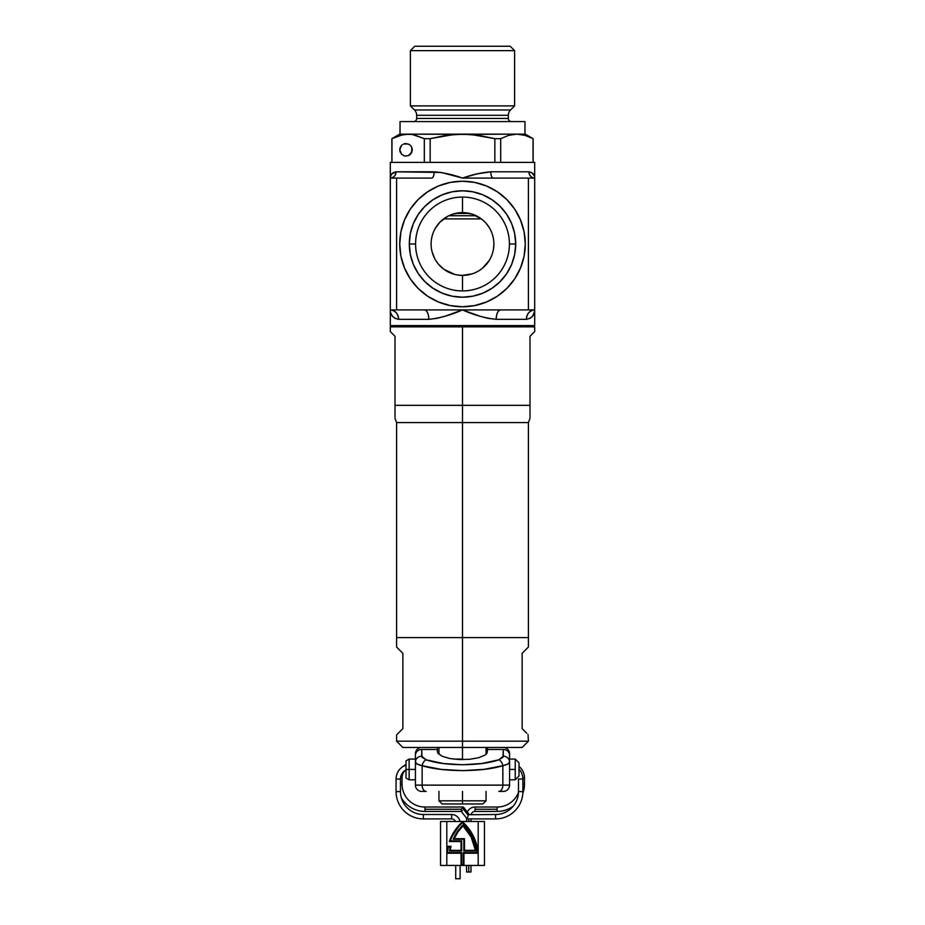 <?xml version="1.0" encoding="UTF-8"?>
<svg xmlns="http://www.w3.org/2000/svg" width="925" height="925" viewBox="0 0 925 925"><rect width="100%" height="100%" fill="white"/><g stroke="black" fill="none" stroke-linecap="round" stroke-linejoin="round"><path stroke-width="1.39" d="M518.994 326.86A1.26 1.26 0 0 1 520.255 325.612A1.26 1.26 0 0 0 518.994 326.86M404.745 325.612A1.26 1.26 0 0 1 406.006 326.86A1.26 1.26 0 0 0 404.745 325.612M441.977 220.254L440.057 222.058L448.035 216.138L452.811 214.137L462.5 212.611L462.5 197.071A46.921 46.921 0 0 1 509.421 243.992A46.921 46.921 0 0 0 462.5 197.071A46.921 46.921 0 0 0 415.579 243.992L409.301 243.992A53.199 53.199 0 0 1 462.5 190.793A53.199 53.199 0 0 1 515.699 243.992L509.421 243.992A46.921 46.921 0 0 1 462.5 290.924A46.921 46.921 0 0 1 415.579 243.992A46.921 46.921 0 0 1 462.5 197.071L462.5 212.611A31.392 31.392 0 0 0 431.108 243.992A31.392 31.392 0 0 0 462.5 275.384L462.5 290.924L462.5 275.384A31.392 31.392 0 0 1 431.108 243.992A31.392 31.392 0 0 1 462.5 212.611L472.236 214.149L481.335 218.89L443.653 218.89L481.312 218.878M448.035 216.138L445.723 217.468M452.811 214.137L450.336 215.062M457.69 212.981L455.528 213.386M457.517 274.991L462.5 275.384L457.517 274.991M438.728 264.492L444.012 269.36L454.753 274.413M433.582 256.202L434.669 258.503M435.779 260.468L437.213 262.596M434.658 258.503L432.125 251.901M431.478 239.205L432.033 236.465M434.461 229.886L433.432 232.152M440.057 222.058L435.571 227.874M448.163 271.927L444.012 269.36M525.273 243.992A62.773 62.773 0 0 1 462.5 306.776A62.773 62.773 0 0 1 399.727 243.992A62.773 62.773 0 0 1 462.5 181.219A62.773 62.773 0 0 1 525.273 243.992L524.07 231.747L520.498 219.977L514.693 209.119L506.888 199.603L497.373 191.799L486.527 185.994L474.745 182.422L462.5 181.219L450.255 182.422L438.473 185.994L427.627 191.799L418.112 199.603L410.307 209.119L404.502 219.977L400.93 231.747L399.727 243.992L400.93 256.248L404.502 268.019L410.307 278.876L418.112 288.392L427.627 296.197L438.473 301.989L450.255 305.562L462.5 306.776L474.745 305.562L486.527 301.989L497.373 296.197L506.888 288.392L514.693 278.876L520.498 268.019L524.07 256.248L525.273 243.992M534.569 311.54L532.673 316.061L530.071 318.339L526.36 319.333L496.17 319.333L487.903 318.339L479.474 316.061L462.5 309.91L390.304 309.91L390.304 325.612L534.696 325.612L534.696 162.384L390.304 162.384L390.304 309.91L390.304 162.384L534.696 162.384L534.696 178.086L528.418 178.086L528.418 309.91L462.5 309.91L445.526 316.061L437.097 318.339L428.83 319.333L398.64 319.333L394.929 318.339L392.327 316.061L390.812 313.136M390.396 176.987L391.726 173.958L396.085 171.807L441.179 172.455L462.5 178.086L476.733 173.958L490.793 171.807L528.915 171.807L531.47 172.455L534.338 175.923M390.304 178.086A6.278 5.77 90 0 0 396.085 171.807C395.715 175.588 393.784 177.681 390.304 178.086C390.281 174.652 392.212 172.559 396.085 171.807L434.207 171.807C443.468 172.559 452.903 174.652 462.5 178.086L528.418 178.086L462.5 178.086C472.097 174.652 481.532 172.559 490.793 171.807L490.793 171.807C490.955 175.588 491.765 177.681 493.256 178.086A6.278 2.463 90 0 1 490.793 171.807L528.915 171.807A6.278 5.77 -90 0 0 534.696 178.086L534.696 309.91L500.552 309.91C497.904 310.511 496.447 313.644 496.17 319.333A9.412 4.394 90 0 1 500.552 309.91L462.5 309.91C450.984 315.043 439.757 318.177 428.83 319.333C428.553 313.644 427.096 310.511 424.448 309.91L396.582 309.91L396.582 178.086L431.744 178.086L390.304 178.086L396.582 178.086L396.582 309.91L390.304 309.91C395.333 310.511 398.108 313.644 398.64 319.333A9.412 8.325 90 0 0 390.338 309.91M534.696 325.612L390.304 325.612L390.304 309.91C390.257 315.043 393.033 318.177 398.64 319.333L428.83 319.333A9.412 4.394 -90 0 0 424.448 309.91L462.5 309.91C474.016 315.043 485.243 318.177 496.17 319.333L526.36 319.333C526.892 313.644 529.667 310.511 534.696 309.91L534.696 325.612M506.888 199.603L497.373 191.799M418.112 199.603L410.307 209.119M418.112 288.392L427.627 296.197M506.888 288.392L514.693 278.876M409.301 243.992L410.318 233.62L413.348 223.642L418.262 214.438L424.876 206.379L432.946 199.765L442.138 194.84L452.117 191.81L462.5 190.793L472.883 191.81L482.862 194.84L492.054 199.765L500.124 206.379L506.738 214.438L511.652 223.642L514.682 233.62L515.699 243.992L514.682 254.375L511.652 264.353L506.738 273.557L500.124 281.616L492.054 288.23L482.862 293.156L472.883 296.173L462.5 297.203L452.117 296.173L442.138 293.156L432.946 288.23L424.876 281.616L418.262 273.557L413.348 264.353L410.318 254.375L409.301 243.992L415.579 243.992A46.921 46.921 0 0 0 462.5 290.924A46.921 46.921 0 0 0 509.421 243.992L515.699 243.992A53.199 53.199 0 0 1 462.5 297.203A53.199 53.199 0 0 1 409.301 243.992M467.495 274.979L462.5 275.384L472.317 273.812M476.861 271.904L474.907 272.829M480.988 269.36L478.907 270.759M482.723 268.007L489.209 260.48M492.227 254.063L492.863 251.97M493.892 244.281L493.441 249.276M492.99 236.546L492.412 234.476M490.551 229.909L491.591 232.21M486.585 223.873L489.452 227.908M469.507 213.398L467.31 212.981M484.966 222.081L483.093 220.3M490.331 258.514L491.406 256.248M462.5 212.611A31.392 31.392 0 0 1 493.892 243.992A31.392 31.392 0 0 1 462.5 275.384A31.392 31.392 0 0 0 493.892 243.992A31.392 31.392 0 0 0 462.5 212.611M390.246 209.466L390.304 184.364L390.246 209.466M534.696 309.91A9.412 8.325 -90 0 0 526.36 319.333C531.967 318.177 534.743 315.043 534.696 309.91L528.418 309.91L528.418 178.086L534.696 178.086C531.216 177.681 529.285 175.588 528.915 171.807C532.788 172.559 534.719 174.652 534.696 178.086M434.207 171.807A6.278 2.463 -90 0 1 431.744 178.086C433.235 177.681 434.045 175.588 434.207 171.807M534.696 184.364L534.754 209.466L534.696 184.364M400.201 147.433L401.566 145.387L399.727 149.827L400.201 147.433L399.843 151.052L401.566 154.267L404.78 155.99L408.399 155.631L411.798 152.232L411.798 147.433L412.284 149.827L411.22 146.347L409.486 144.612L406.006 143.548L403.601 144.034L408.399 144.034M402.514 144.612L401.566 145.387M402.907 134.634L391.957 138.669L399.97 135.339L391.957 138.669L391.957 162.384L391.876 138.669L391.876 162.384L391.876 138.669L399.97 135.339L408.133 134.137L399.727 134.137L391.876 138.669L399.727 134.137L412.238 134.449L424.309 138.669L430.148 138.669L446.116 135.351L462.5 134.137L408.133 134.137L470.663 134.437L494.852 138.669L500.691 138.669L508.704 135.339L516.867 134.137L462.5 134.137L478.768 135.339L494.852 138.669L494.852 162.384L494.852 138.669L493.892 138.415M410.399 50.644L414.793 46.25L410.399 50.644L410.399 105.889L410.399 50.644L514.601 50.644L514.601 105.889L510.531 109.959A7.539 7.539 0 0 0 508.322 115.29L416.678 115.29A7.539 7.539 0 0 0 414.469 109.959L410.399 105.889L414.469 109.959L510.531 109.959L514.601 105.889L410.399 105.889L514.601 105.889L514.601 50.644L410.399 50.644M510.207 46.25L514.601 50.644L510.207 46.25L414.793 46.25L510.207 46.25M416.678 118.446L416.678 115.29L416.678 118.446L508.322 118.446A3.133 3.133 0 0 0 511.467 121.58A3.133 3.133 0 0 1 508.322 118.446L508.322 115.29L508.322 118.446L416.678 118.446A3.133 3.133 0 0 1 413.533 121.58A3.133 3.133 0 0 0 416.678 118.446M400.039 134.137L400.039 121.58L524.961 121.58L524.961 134.137L524.961 121.58L400.039 121.58L400.039 134.137L408.133 134.137L404.028 134.449M494.852 138.669L500.691 138.669L500.691 162.384L500.691 138.669L508.704 135.339L516.867 134.137L525.273 134.137L516.867 134.137L525.042 135.351L533.124 138.669L533.043 162.384L533.043 138.669L525.03 135.339L516.867 134.137L524.961 134.137M530.187 137.27L529.054 136.773M512.751 134.449L512.022 134.564M516.867 134.137L454.302 134.449L430.148 138.669L430.148 162.384L430.148 138.669L424.309 138.669L413.591 134.68M424.309 138.669L424.309 162.384L424.309 138.669M412.238 134.449L408.133 134.137M411.22 153.319L408.399 155.631L404.78 155.99L401.566 154.267L399.843 151.052M403.601 144.034L404.78 143.676M469.657 213.432L455.343 213.432M448.822 215.745L476.178 215.745L448.822 215.745M508.322 115.29L416.678 115.29A7.539 7.539 0 0 0 414.469 109.959L510.531 109.959A7.539 7.539 0 0 0 508.322 115.29M400.201 152.232L399.727 149.827L401.566 154.267M403.601 155.631L404.78 155.99L403.601 155.631M406.006 156.105L404.78 155.99L406.006 156.105M411.798 152.232L412.284 149.827L410.446 154.267L408.399 155.631M409.486 155.053L410.446 154.267M462.5 741.191L396.582 741.191L462.5 741.191L462.5 637.603L396.582 637.603L462.5 637.603L462.5 741.191L528.418 741.191L462.5 741.191L462.5 747.469L462.5 741.191M402.861 747.469L462.5 747.469L402.861 747.469L396.582 741.191L396.582 734.913L402.861 728.634L398.178 733.317M402.861 653.304L402.861 728.634L402.861 653.304L396.582 647.026L398.178 648.61L396.582 647.026L396.582 637.603L528.418 637.603L462.5 637.603L528.418 637.603L528.418 647.026L522.139 653.304L526.822 648.61M522.139 728.634L522.139 653.304L522.139 728.634L526.822 733.317M528.036 734.531L528.418 741.191L522.139 747.469L462.5 747.469L522.139 747.469M462.5 800.83L438.959 800.83L462.5 800.83L462.5 791.407L462.5 800.83L486.041 800.83L462.5 800.83L462.5 803.964L462.5 800.83M442.092 803.964L462.5 803.964L442.092 803.964L438.959 800.83L438.959 791.407M462.5 759.633L462.5 747.469L462.5 759.633M482.908 803.964L462.5 803.964L482.908 803.964L486.041 800.83L486.041 791.407M503.003 791.407L498.818 791.407A6.278 4.035 -90 0 0 502.853 785.128L509.583 785.128L509.583 755.343A6.278 5.874 180 0 0 503.304 749.47L487.614 749.47L487.614 747.469L487.001 753.297L487.614 749.47L503.304 749.47L503.003 757.228L498.818 759.818L481.821 763.495L462.5 764.767L443.179 763.495L426.182 759.818L421.997 757.228L421.696 749.47L437.386 749.47L437.386 747.469L437.386 751.262L437.386 749.47L421.696 749.47A6.278 5.874 180 0 0 415.417 755.343L415.417 785.128L502.853 785.128L502.853 765.692L483.972 769.369L462.5 770.652L441.028 769.369L422.147 765.692L422.147 785.128A6.278 4.035 90 0 0 426.182 791.407L421.997 791.407M487.001 753.297L485.232 754.973L478.745 757.702L469.669 759.298L459.563 759.575L449.885 758.535L442.115 756.257L437.837 753.043L437.386 751.262L437.837 753.043L442.115 756.257L449.885 758.535L459.563 759.575L469.669 759.298L478.745 757.702L485.232 754.973L487.001 753.297M509.583 753.748A6.278 6.278 0 0 0 503.304 747.469A6.278 6.278 0 0 1 509.583 753.748L509.583 755.343A6.278 5.874 0 0 0 503.304 749.47L503.304 756.211A6.278 5.874 0 0 1 509.583 762.084L509.583 754.153M415.417 753.748L415.417 762.084A6.278 5.874 0 0 1 421.696 756.211L421.696 749.47A6.278 5.874 -0 0 0 415.417 755.343L415.417 753.748A6.278 6.278 0 0 1 421.696 747.469A6.278 6.278 0 0 0 415.417 753.748M421.696 791.407A6.278 6.278 0 0 1 415.417 785.128A6.278 6.278 0 0 0 421.696 791.407L426.182 791.407A6.278 4.035 -90 0 1 422.147 785.128L509.583 785.128L509.583 762.084L507.813 764.073L502.853 765.692C507.212 764.732 509.455 763.53 509.583 762.084A6.278 5.874 180 0 0 503.304 756.211L498.818 759.818A6.278 3.92 72.5 0 1 502.853 765.692A6.278 3.92 -107.5 0 0 498.818 759.818C480.757 766.305 444.243 766.305 426.182 759.818A6.278 3.92 107.5 0 0 422.147 765.692C442.219 772.178 482.781 772.178 502.853 765.692L502.853 785.128A6.278 4.035 90 0 1 498.818 791.407L503.304 791.407A6.278 6.278 0 0 0 509.583 785.128A6.278 6.278 0 0 1 503.304 791.407M426.182 759.818L421.696 756.211A6.278 5.874 180 0 0 415.417 762.084C415.545 763.53 417.788 764.732 422.147 765.692A6.278 3.92 -72.5 0 1 426.182 759.818M422.147 785.128L422.147 765.692L417.187 764.073L415.417 762.084L415.417 785.128L422.147 785.128M462.5 422.586L462.5 637.603L462.5 422.586L528.418 422.586L462.5 422.586L462.5 405.335L462.5 422.586L396.582 422.586L462.5 422.586M529.99 416.435L529.99 405.335L462.5 405.335L529.99 405.335L529.99 414.296M534.696 331.566L529.99 336.284L529.99 405.335L529.99 336.284L534.696 331.566L534.696 326.86L462.5 326.86L462.5 405.335L462.5 326.86L390.304 326.86L390.304 331.566L395.01 336.284L395.01 405.335L462.5 405.335L395.01 405.335L395.01 417.198M534.696 326.86L390.304 326.86M395.01 414.308L395.01 336.284L391.495 332.757M395.01 417.071L395.01 415.984M395.01 418.273L396.582 422.586L396.582 637.603L528.418 637.603L528.418 422.586L529.99 418.273M395.01 414.319L395.01 417.21M529.99 417.21L529.99 414.319M409.139 769.438L409.139 759.078L409.139 769.438L415.417 769.438L409.139 769.438L409.139 779.798L409.139 769.438L406.006 769.438L409.139 769.438M415.417 759.078L409.139 759.078L406.006 760.893L406.006 769.438L406.006 760.905M515.237 769.438L515.237 759.078L515.237 769.438L509.583 769.438L515.237 769.438L515.237 779.798L515.237 769.438M518.994 776.029L518.994 762.847L518.994 776.029L515.237 779.798L509.583 779.798M406.006 777.971L406.006 769.438L406.006 777.983L409.139 779.798L415.417 779.798M467.322 812.023A8.475 8.475 0 0 1 475.057 807.028L475.057 811.422A4.082 4.082 0 0 0 471.103 814.509A4.082 4.082 0 0 1 475.057 811.422L475.057 809.225L497.153 809.225L497.153 811.422A27.311 27.311 0 0 0 513.248 806.172A27.311 27.311 0 0 1 497.153 811.422L497.153 809.225L475.057 809.225L475.057 807.028A8.475 8.475 0 0 0 467.322 812.023M522.81 793.453A27.311 27.311 0 0 0 524.463 784.111L522.879 784.111L524.463 784.111A27.311 27.311 0 0 1 522.81 793.453M518.462 792.528A22.917 22.917 0 0 1 497.153 807.028L497.153 809.225L497.153 807.028A22.917 22.917 0 0 0 518.462 792.528M522.833 777.832L524.463 777.832A14.754 14.754 0 0 0 518.994 766.374A14.754 14.754 0 0 1 524.463 777.832L522.833 777.832M406.006 764.547A14.754 14.754 0 0 0 402.699 766.721A14.754 14.754 0 0 1 406.006 764.547M400.537 777.832L402.051 777.832A10.36 10.36 0 0 1 405.37 770.236A10.36 10.36 0 0 0 402.051 777.832L400.537 777.832M401.311 797.766A27.311 27.311 0 0 0 424.957 811.422L424.957 807.028A22.917 22.917 0 0 1 402.051 784.111L400.467 784.111L402.051 784.111A22.917 22.917 0 0 0 424.957 807.028L424.957 811.422A27.311 27.311 0 0 1 401.311 797.766M495.569 814.509L495.569 818.903A27.311 27.311 0 0 0 522.879 791.592L518.486 791.592A22.917 22.917 0 0 1 495.569 814.509L468.744 814.717L495.569 814.509A22.917 22.917 0 0 0 518.486 791.592L522.879 791.592L522.879 779.035A14.754 14.754 0 0 0 518.994 769.068A14.754 14.754 0 0 1 522.879 779.035L518.486 779.035L522.879 779.035L522.879 791.592A27.311 27.311 0 0 1 495.569 818.903L495.569 814.509M406.006 765.102A14.754 14.754 0 0 0 396.073 779.035L400.467 779.035A10.36 10.36 0 0 1 406.006 769.878A10.36 10.36 0 0 0 400.467 779.035L396.073 779.035L396.073 791.592A27.311 27.311 0 0 0 423.373 818.903L423.373 814.509A22.917 22.917 0 0 1 400.467 791.592L396.073 791.592L400.467 791.592L400.467 779.035L400.467 791.592A22.917 22.917 0 0 0 423.373 814.509L423.373 818.903L451.631 818.903L451.631 814.509A8.475 8.475 0 0 1 459.968 821.504A8.475 8.475 0 0 0 451.631 814.509L423.373 814.509L451.631 814.509L451.631 818.903A4.082 4.082 0 0 1 455.424 821.504A4.082 4.082 0 0 0 451.631 818.903L423.373 818.903A27.311 27.311 0 0 1 396.073 791.592L396.073 779.035A14.754 14.754 0 0 1 406.006 765.102M468.778 871.997L470.975 871.997L468.778 871.997L468.778 865.442L468.778 871.997L466.582 871.997L468.778 871.997M468.778 818.903L468.778 821.504L468.778 818.903M461.517 809.225L424.957 809.225L461.517 809.225L461.124 810.485L461.517 809.225M461.159 811.294L461.124 810.485L461.159 811.294M462.315 810.635L461.61 811.352M468.223 815.295L467.275 818.903L495.569 818.903L467.275 818.903L468.223 815.295L462.315 807.814L468.223 815.295M462.697 807.375L461.899 808.473L462.697 807.375M518.486 779.035L518.486 791.592L518.486 779.035M460.107 878.75L460.107 865.442L460.107 878.75L455.713 878.75L460.107 878.75M455.713 865.442L455.713 878.75L455.713 865.442M452.464 835.83L458.638 826.649L452.464 835.83L450.221 840.906L461.679 840.906L461.679 850.965L449.481 850.965A45.313 45.313 0 0 1 450.244 846.93L448.417 846.93A47.082 47.082 0 0 0 447.492 852.572L461.679 852.572L461.679 864.505L463.321 864.505L463.321 852.572L477.508 852.572L475.866 844.19L472.744 836.246L475.866 844.19M450.221 840.906A47.082 47.082 0 0 1 462.5 822.66A47.082 47.082 0 0 0 450.221 840.894L461.679 840.906L461.679 850.965L449.481 850.965A45.313 45.313 0 0 1 450.244 846.93L448.417 846.93A47.082 47.082 0 0 0 447.492 852.572L461.679 852.572L461.679 864.505L463.321 864.505L463.321 852.572L477.508 852.572A47.082 47.082 0 0 0 462.5 822.672L468.247 828.985L462.5 822.66L458.638 826.649M454.661 830.858A47.707 47.707 0 0 1 454.684 830.823L462.5 821.816L468.593 828.407L473.334 836.015L476.583 844.386L478.19 853.208L478.19 865.442L484.469 865.442L484.469 821.504L478.19 821.504L478.19 853.208L463.945 853.208L463.945 865.129L461.055 865.129L461.055 853.208L446.81 853.208L446.81 821.504L478.19 821.504L478.19 865.442L446.81 865.442L446.81 821.504L440.531 821.504L440.531 865.442L484.469 865.442L484.469 821.504L440.531 821.504L440.531 865.442L446.81 865.442L446.81 853.208A47.707 47.707 0 0 1 447.92 846.306L451.042 846.306A44.689 44.689 0 0 0 450.209 850.341L461.055 850.341L461.055 841.53L449.33 841.53L454.672 830.847L451.666 836.015A47.707 47.707 0 0 0 451.654 836.027M461.055 841.53L461.055 850.341L461.055 841.53L449.33 841.53A47.707 47.707 0 0 1 462.5 821.816L459.158 825.123M472.744 836.246L468.247 828.985M461.055 850.341L450.209 850.341L461.055 850.341M451.042 846.306A44.689 44.689 0 0 0 450.209 850.341A44.689 44.689 0 0 1 451.042 846.306L447.92 846.306A47.707 47.707 0 0 0 446.81 853.208L461.055 853.208L461.055 865.129L463.945 865.129L463.945 853.208L478.19 853.208A47.707 47.707 0 0 0 462.5 821.816M462.5 822.66A47.082 47.082 0 0 1 477.508 852.572M447.492 852.572A47.082 47.082 0 0 1 448.417 846.93L450.244 846.93M463.321 864.505L461.679 864.505M476.19 850.965L474.548 843.739L471.762 836.871L467.888 830.546L463.032 824.938L457.401 831.633L453.169 839.287L463.853 839.287L463.853 850.965L476.19 850.965A45.452 45.452 0 0 0 463.032 824.938A45.452 45.452 0 0 0 453.169 839.287L463.853 839.287L463.853 850.965L476.19 850.965M475.462 850.341L464.477 850.341L464.477 838.663L454.14 838.663L458.025 831.853L463.032 825.817L471.172 837.102L475.462 850.341L464.477 850.341L475.462 850.341A44.828 44.828 0 0 0 463.032 825.817A44.828 44.828 0 0 0 454.14 838.663L464.477 838.663L464.477 850.341M475.462 850.329A44.828 44.828 0 0 0 463.043 825.828A44.828 44.828 0 0 0 454.14 838.651M525.273 134.137L533.124 138.669L533.124 162.384M438.959 747.469L438.959 754.349M486.041 747.469L486.041 754.349M518.994 762.847L515.237 759.078L509.583 759.078M462.5 759.078L453.377 759.078M470.975 871.997L470.975 865.442M470.975 821.504L470.975 818.903M475.057 811.422L497.153 811.422M524.463 784.111L524.463 777.832M402.051 777.832L402.051 784.111M424.957 811.422L461.367 811.422M469.357 814.601L463.46 807.12M467.09 818.81L461.182 811.329M463.263 807.028L424.957 807.028M497.153 807.028L475.057 807.028M466.582 871.997L466.582 865.442M466.582 821.504L466.582 818.174"/></g></svg>
